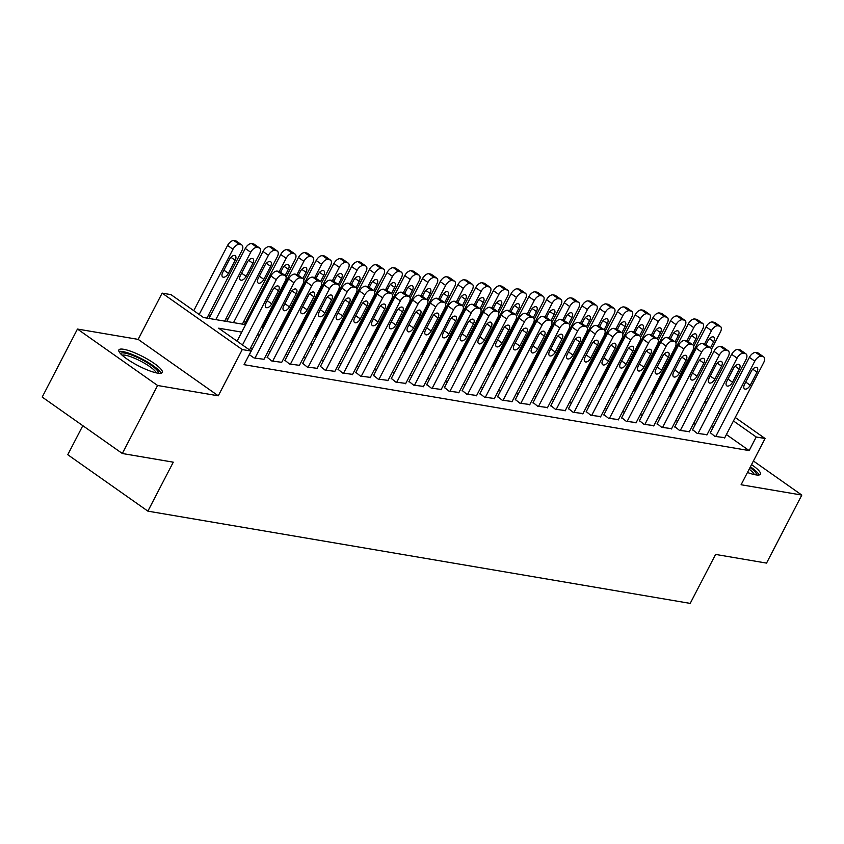 <?xml version="1.0" encoding="UTF-8"?>
<svg xmlns="http://www.w3.org/2000/svg" width="844" height="844" viewBox="0 0 844 844"><rect width="100%" height="100%" fill="white"/><g stroke="black" fill="none" stroke-linecap="round" stroke-linejoin="round"><path stroke-width="1.27" d="M747.467 472.471A24.444 5.106 27.4 0 0 755.591 474.834A24.444 5.106 27.4 0 0 760.402 474.191A24.444 5.106 27.4 0 0 751.54 464.611M123.667 349.289A24.444 5.106 27.4 0 0 118.856 349.943A24.444 5.106 27.4 0 0 132.128 362.329A24.444 5.106 27.4 0 0 157.448 373.09A24.444 5.106 27.4 0 0 162.259 372.436A24.444 5.106 27.4 0 0 148.998 360.05A24.444 5.106 27.4 0 0 123.667 349.289M677.152 380.739L678.059 380.897M82.817 425.682L67.763 454.716L147.89 511.147L690.202 603.397L715.585 554.424L766.542 563.096L801.8 495.069L753.407 460.993M147.89 511.147L173.273 462.174L122.327 453.502L42.2 397.07L77.458 329.054L157.585 385.486L218.279 395.815L242.26 349.564L162.132 293.132L170.994 294.64L203.478 317.513L245.615 324.687M218.279 395.815L138.163 339.383L77.458 329.054M138.163 339.383L162.132 293.132M653.288 391.479L652.38 391.331M635.564 388.472L634.656 388.314M617.84 385.455L616.932 385.297M600.116 382.438L599.208 382.279M582.392 379.42L581.495 379.272M564.678 376.403L563.771 376.255M546.954 373.396L546.047 373.238M529.23 370.379L528.323 370.221M511.506 367.362L510.599 367.214M493.782 364.344L492.875 364.197M476.058 361.337L475.151 361.179M458.334 358.32L457.427 358.162M440.621 355.303L439.713 355.155M422.897 352.286L421.989 352.138M405.173 349.279L404.265 349.121M387.449 346.262L386.541 346.103M369.725 343.244L368.817 343.086M352.001 340.227L351.093 340.079M334.277 337.22L333.369 337.062M316.553 334.203L315.656 334.045M298.839 331.186L297.932 331.027M281.115 328.168L280.208 328.021M263.391 325.162L262.484 325.003M245.667 322.144L243.599 321.786M227.943 319.127L225.875 318.779M210.219 316.11L208.151 315.762M122.327 453.502L157.585 385.486M710.321 432.708L714.857 436.369L724.785 437.677M692.607 429.691L697.133 433.352L707.061 434.671M674.884 426.674L679.409 430.334L689.337 431.653M657.159 423.667L661.685 427.328L671.613 428.636M639.435 420.65L643.961 424.31L653.889 425.619M621.711 417.632L626.237 421.293L636.165 422.601M603.987 414.615L608.513 418.276L618.441 419.595M586.264 411.608L590.8 415.269L600.728 416.577M568.539 408.591L573.076 412.252L583.004 413.56M550.826 405.574L555.352 409.234L565.28 410.543M533.102 402.556L537.628 406.217L547.556 407.536M515.378 399.539L519.904 403.21L529.832 404.519M497.654 396.532L502.18 400.193L512.108 401.501M479.93 393.515L484.456 397.176L494.384 398.484M462.206 390.498L466.732 394.159L476.66 395.477M444.482 387.48L449.019 391.152L458.946 392.46M426.769 384.474L431.295 388.134L441.222 389.443M409.045 381.456L413.571 385.117L423.498 386.425M391.321 378.439L395.847 382.1L405.774 383.419M373.597 375.422L378.123 379.093L388.05 380.401M355.873 372.415L360.399 376.076L370.326 377.384M338.149 369.398L342.675 373.059L352.602 374.367M320.425 366.38L324.961 370.041L334.878 371.36M302.701 363.363L307.237 367.024L317.165 368.343M284.987 360.356L289.513 364.017L299.441 365.325M267.263 357.339L271.789 361L281.717 362.308M249.275 354.617L254.065 357.983L263.993 359.291M670.611 395.266L669.883 394.76M241.764 332.125L218.638 328.189L251.122 351.062L244.064 364.671L749.166 450.591L726.399 434.554M713.222 427.127L711.144 426.769M695.498 424.11L693.43 423.762M677.774 421.093L675.706 420.745M660.05 418.086L657.982 417.727M642.326 415.069L640.258 414.71M624.602 412.051L622.534 411.703M606.878 409.034L604.81 408.686M589.165 406.027L587.086 405.669M571.441 403.01L569.373 402.651M553.717 399.993L551.649 399.645M535.993 396.975L533.925 396.627M518.269 393.958L516.201 393.61M500.545 390.951L498.477 390.593M482.821 387.934L480.753 387.586M465.097 384.917L463.029 384.569M447.383 381.899L445.305 381.551M429.659 378.893L427.591 378.534M411.935 375.875L409.867 375.527M394.211 372.858L392.143 372.51M376.487 369.841L374.419 369.493M358.763 366.834L356.695 366.475M341.039 363.817L338.971 363.458M323.326 360.799L321.248 360.451M305.602 357.782L303.523 357.434M287.878 354.775L285.81 354.417M270.154 351.758L268.086 351.399M252.43 348.741L250.362 348.393M735.251 417.485L765.075 438.5L741.095 484.751L801.8 495.069M765.075 438.5L756.213 436.992L733.447 420.956M749.166 450.591L756.213 436.992M251.122 351.062L242.26 349.564M692.861 387.639L694.517 388.799M706.987 397.587L708.644 398.748M721.124 407.536L722.77 408.696M706.839 402.219L705.194 401.058M692.713 392.27L691.067 391.11M677.658 381.667L676.941 381.161M261.271 327.345L263.339 327.694M278.995 330.363L281.063 330.711M296.719 333.369L298.787 333.728M314.432 336.387L316.511 336.745M332.156 339.404L334.235 339.752M349.88 342.421L351.948 342.769M367.604 345.428L369.672 345.787M385.328 348.445L387.396 348.804M403.052 351.463L405.12 351.811M420.776 354.48L422.844 354.828M438.5 357.497L440.568 357.845M456.214 360.504L458.292 360.863M473.938 363.521L476.005 363.869M491.662 366.539L493.729 366.887M509.386 369.556L511.453 369.904M527.11 372.563L529.177 372.921M544.834 375.58L546.901 375.928M562.558 378.597L564.625 378.945M580.282 381.615L582.349 381.963M597.995 384.621L600.073 384.98M615.719 387.639L617.787 387.997M633.443 390.656L635.511 391.004M651.167 393.673L653.235 394.021M668.891 396.68L670.959 397.039M686.615 399.697L688.683 400.056M704.339 402.715L706.407 403.063M720.27 413.518L718.202 413.17M702.546 410.511L700.478 410.152M684.822 407.494L682.754 407.146M667.098 404.476L665.03 404.128M649.384 401.459L647.306 401.111M631.66 398.452L629.592 398.094M613.936 395.435L611.868 395.076M596.212 392.418L594.144 392.07M578.488 389.401L576.42 389.052M560.764 386.394L558.696 386.035M543.04 383.376L540.972 383.018M525.316 380.359L523.248 380.011M507.603 377.342L505.524 376.994M489.879 374.335L487.811 373.976M472.155 371.318L470.087 370.959M454.431 368.3L452.363 367.952M436.707 365.283L434.639 364.935M418.983 362.266L416.915 361.918M401.259 359.259L399.191 358.9M383.545 356.242L381.467 355.894M365.821 353.225L363.743 352.876M348.097 350.207L346.029 349.859M330.373 347.2L328.305 346.842M312.649 344.183L310.581 343.835M294.925 341.166L292.857 340.818M277.201 338.149L275.133 337.8M259.477 335.142L257.409 334.783M242.481 344.985L276.294 279.754A6.267 3.344 125.2 0 1 282.656 274.912L284.428 275.218A6.267 3.344 125.2 0 1 285.219 275.534A6.267 3.344 125.2 0 1 285.156 281.263L249.55 349.954M285.219 275.534L279.807 271.726A6.267 3.344 -54.8 0 0 279.016 271.409L277.243 271.103A6.267 3.344 -54.8 0 0 270.882 275.946L237.069 341.176M272.812 289.819A5.011 2.68 -54.8 0 1 278.531 286.2A5.011 2.68 -54.8 0 1 278.488 290.79L271.715 303.851A5.011 2.68 -54.8 0 1 265.987 307.459A5.011 2.68 -54.8 0 1 266.039 302.88L272.812 289.819M199.173 314.485L232.986 249.254A6.267 3.344 125.2 0 1 239.348 244.412L241.12 244.718A6.267 3.344 125.2 0 1 241.911 245.034A6.267 3.344 125.2 0 1 241.848 250.763L206.938 318.104M193.761 310.666L227.574 245.435A6.267 3.344 -54.8 0 1 233.936 240.603L235.708 240.899A6.267 3.344 -54.8 0 1 236.499 241.215L241.911 245.034M229.505 259.319L222.732 272.38A5.011 2.68 125.2 0 0 222.679 276.959A5.011 2.68 125.2 0 0 228.407 273.34L235.17 260.279A5.011 2.68 125.2 0 0 235.223 255.7A5.011 2.68 125.2 0 0 229.505 259.319M120.608 353.731A21.153 4.42 -152.6 0 1 124.817 353.077A21.153 4.42 -152.6 0 1 146.94 362.509A21.153 4.42 -152.6 0 1 158.155 373.196M156.14 372.826A19.581 4.093 27.4 0 0 143.818 362.846A19.581 4.093 27.4 0 0 125.197 355.197A19.581 4.093 27.4 0 0 122.074 355.166M160.951 373.217A24.286 5.075 27.4 0 0 145.463 360.863A24.286 5.075 27.4 0 0 122.644 351.547A24.286 5.075 27.4 0 0 118.972 351.463M759.094 474.972A24.286 5.075 27.4 0 0 750.39 466.816M750.031 467.513A21.153 4.42 -152.6 0 1 756.298 474.94M754.272 474.571A19.581 4.093 27.4 0 0 749.145 469.232M254.951 358.13L294.018 282.772A6.267 3.344 125.2 0 1 300.38 277.929L302.152 278.235A6.267 3.344 125.2 0 1 302.943 278.552A6.267 3.344 125.2 0 1 302.88 284.28L263.813 359.639M302.943 278.552L297.531 274.743A6.267 3.344 -54.8 0 0 296.74 274.416L294.967 274.121A6.267 3.344 -54.8 0 0 288.606 278.953L249.36 354.67M290.536 292.836A5.011 2.68 -54.8 0 1 296.255 289.218A5.011 2.68 -54.8 0 1 296.202 293.796L289.439 306.857A5.011 2.68 -54.8 0 1 283.711 310.476A5.011 2.68 -54.8 0 1 283.763 305.897L290.536 292.836M272.675 361.148L311.742 285.789A6.267 3.344 125.2 0 1 318.104 280.947L319.876 281.252A6.267 3.344 125.2 0 1 320.667 281.569A6.267 3.344 125.2 0 1 320.604 287.298L281.537 362.656M320.667 281.569L315.255 277.75A6.267 3.344 -54.8 0 0 314.464 277.433L312.691 277.138A6.267 3.344 -54.8 0 0 306.33 281.97L267.084 357.687M308.26 295.854A5.011 2.68 -54.8 0 1 313.979 292.235A5.011 2.68 -54.8 0 1 313.926 296.814L307.163 309.875A5.011 2.68 -54.8 0 1 301.435 313.493A5.011 2.68 -54.8 0 1 301.487 308.915L308.26 295.854M290.399 364.165L329.466 288.796A6.267 3.344 125.2 0 1 335.828 283.964L337.6 284.259A6.267 3.344 125.2 0 1 338.391 284.576A6.267 3.344 125.2 0 1 338.328 290.304L299.261 365.674M338.391 284.576L332.979 280.767A6.267 3.344 -54.8 0 0 332.188 280.451L330.415 280.145A6.267 3.344 -54.8 0 0 324.043 284.987L284.808 360.694M325.984 298.871A5.011 2.68 -54.8 0 1 331.703 295.252A5.011 2.68 -54.8 0 1 331.65 299.831L324.887 312.892A5.011 2.68 -54.8 0 1 319.159 316.511A5.011 2.68 -54.8 0 1 319.211 311.921L325.984 298.871M308.123 367.182L347.19 291.813A6.267 3.344 125.2 0 1 353.552 286.981L355.324 287.276A6.267 3.344 125.2 0 1 356.115 287.593A6.267 3.344 125.2 0 1 356.041 293.322L316.985 368.691M356.115 287.593L350.693 283.784A6.267 3.344 -54.8 0 0 349.912 283.468L348.139 283.162A6.267 3.344 -54.8 0 0 341.767 288.004L302.521 363.711M343.698 301.878A5.011 2.68 -54.8 0 1 349.427 298.259A5.011 2.68 -54.8 0 1 349.374 302.848L342.601 315.909A5.011 2.68 -54.8 0 1 336.883 319.517A5.011 2.68 -54.8 0 1 336.935 314.939L343.698 301.878M215.8 319.612L250.71 252.272A6.267 3.344 125.2 0 1 257.072 247.429L258.844 247.735A6.267 3.344 125.2 0 1 259.635 248.052A6.267 3.344 125.2 0 1 259.572 253.77L224.662 321.121M209.006 318.452L245.287 248.452A6.267 3.344 -54.8 0 1 251.66 243.621L253.432 243.916A6.267 3.344 -54.8 0 1 254.213 244.232L259.635 248.052M247.229 262.336L240.456 275.397A5.011 2.68 125.2 0 0 240.403 279.976A5.011 2.68 125.2 0 0 246.121 276.357L252.894 263.296A5.011 2.68 125.2 0 0 252.947 258.718A5.011 2.68 125.2 0 0 247.229 262.336M233.524 322.619L268.424 255.278A6.267 3.344 125.2 0 1 274.796 250.446L276.568 250.742A6.267 3.344 125.2 0 1 277.349 251.058A6.267 3.344 125.2 0 1 277.286 256.787L242.386 324.128M226.73 321.469L263.012 251.47A6.267 3.344 -54.8 0 1 269.384 246.627L271.156 246.933A6.267 3.344 -54.8 0 1 271.937 247.25L277.349 251.058M264.942 265.343L258.18 278.404A5.011 2.68 125.2 0 0 258.127 282.993A5.011 2.68 125.2 0 0 263.845 279.375L270.618 266.314A5.011 2.68 125.2 0 0 270.671 261.735A5.011 2.68 125.2 0 0 264.942 265.343M279.322 271.483L286.148 258.296A6.267 3.344 125.2 0 1 292.52 253.453L294.292 253.759A6.267 3.344 125.2 0 1 295.073 254.076A6.267 3.344 125.2 0 1 295.01 259.804L286.084 277.032M244.454 324.486L280.736 254.487A6.267 3.344 -54.8 0 1 287.108 249.645L288.87 249.951A6.267 3.344 -54.8 0 1 289.661 250.267L295.073 254.076M285.145 275.482L288.342 269.331A5.011 2.68 125.2 0 0 288.395 264.742A5.011 2.68 125.2 0 0 282.666 268.36L280.63 272.306M297.046 274.49L303.872 261.313A6.267 3.344 125.2 0 1 310.244 256.47L312.016 256.776A6.267 3.344 125.2 0 1 312.797 257.093A6.267 3.344 125.2 0 1 312.734 262.822L303.808 280.05M262.178 327.504L298.459 257.494A6.267 3.344 -54.8 0 1 304.821 252.662L306.594 252.957A6.267 3.344 -54.8 0 1 307.385 253.284L312.797 257.093M302.869 278.499L306.066 272.338A5.011 2.68 125.2 0 0 306.119 267.759A5.011 2.68 125.2 0 0 300.39 271.378L298.354 275.313M325.847 370.199L364.903 294.83A6.267 3.344 125.2 0 1 371.276 289.988L373.048 290.294A6.267 3.344 125.2 0 1 373.829 290.61A6.267 3.344 125.2 0 1 373.765 296.339L334.699 371.698M373.829 290.61L368.417 286.802A6.267 3.344 -54.8 0 0 367.636 286.475L365.863 286.179A6.267 3.344 -54.8 0 0 359.491 291.022L320.245 366.729M361.422 304.895A5.011 2.68 -54.8 0 1 367.151 301.276A5.011 2.68 -54.8 0 1 367.098 305.855L360.325 318.916A5.011 2.68 -54.8 0 1 354.607 322.535A5.011 2.68 -54.8 0 1 354.659 317.956L361.422 304.895M314.759 277.507L321.596 264.33A6.267 3.344 125.2 0 1 327.957 259.488L329.73 259.794A6.267 3.344 125.2 0 1 330.521 260.11A6.267 3.344 125.2 0 1 330.458 265.839L321.522 283.067M279.902 330.51L316.183 260.511A6.267 3.344 -54.8 0 1 322.545 255.679L324.318 255.975A6.267 3.344 -54.8 0 1 325.109 256.291L330.521 260.11M320.593 281.516L323.79 275.355A5.011 2.68 125.2 0 0 323.832 270.776A5.011 2.68 125.2 0 0 318.114 274.395L316.078 278.33M343.561 373.206L382.627 297.848A6.267 3.344 125.2 0 1 389 293.005L390.772 293.311A6.267 3.344 125.2 0 1 391.553 293.628A6.267 3.344 125.2 0 1 391.489 299.356L352.423 374.715M391.553 293.628L386.141 289.808A6.267 3.344 -54.8 0 0 385.349 289.492L383.577 289.197A6.267 3.344 -54.8 0 0 377.215 294.028L337.969 369.746M379.146 307.912A5.011 2.68 -54.8 0 1 384.875 304.294A5.011 2.68 -54.8 0 1 384.822 308.872L378.049 321.933A5.011 2.68 -54.8 0 1 372.331 325.552A5.011 2.68 -54.8 0 1 372.383 320.973L379.146 307.912M361.285 376.224L400.351 300.854A6.267 3.344 125.2 0 1 406.713 296.022L408.485 296.318A6.267 3.344 125.2 0 1 409.277 296.634A6.267 3.344 125.2 0 1 409.213 302.363L370.147 377.732M409.277 296.634L403.865 292.826A6.267 3.344 -54.8 0 0 403.073 292.509L401.301 292.203A6.267 3.344 -54.8 0 0 394.939 297.046L355.693 372.753M396.87 310.93A5.011 2.68 -54.8 0 1 402.599 307.311A5.011 2.68 -54.8 0 1 402.546 311.89L395.773 324.951A5.011 2.68 -54.8 0 1 390.055 328.569A5.011 2.68 -54.8 0 1 390.097 323.98L396.87 310.93M379.009 379.241L418.075 303.872A6.267 3.344 125.2 0 1 424.437 299.04L426.209 299.335A6.267 3.344 125.2 0 1 427.001 299.652A6.267 3.344 125.2 0 1 426.937 305.38L387.871 380.749M427.001 299.652L421.589 295.843A6.267 3.344 -54.8 0 0 420.797 295.527L419.025 295.221A6.267 3.344 -54.8 0 0 412.663 300.063L373.417 375.77M414.594 313.936A5.011 2.68 -54.8 0 1 420.312 310.328A5.011 2.68 -54.8 0 1 420.27 314.907L413.497 327.968A5.011 2.68 -54.8 0 1 407.768 331.576A5.011 2.68 -54.8 0 1 407.821 326.997L414.594 313.936M396.733 382.258L435.799 306.889A6.267 3.344 125.2 0 1 442.161 302.046L443.933 302.352A6.267 3.344 125.2 0 1 444.725 302.669A6.267 3.344 125.2 0 1 444.661 308.398L405.595 383.756M444.725 302.669L439.313 298.86A6.267 3.344 -54.8 0 0 438.521 298.544L436.749 298.238A6.267 3.344 -54.8 0 0 430.387 303.08L391.141 378.787M432.318 316.954A5.011 2.68 -54.8 0 1 438.036 313.335A5.011 2.68 -54.8 0 1 437.983 317.924L431.221 330.975A5.011 2.68 -54.8 0 1 425.492 334.593A5.011 2.68 -54.8 0 1 425.545 330.015L432.318 316.954M414.457 385.265L453.523 309.906A6.267 3.344 125.2 0 1 459.885 305.064L461.657 305.37A6.267 3.344 125.2 0 1 462.449 305.686A6.267 3.344 125.2 0 1 462.385 311.415L423.319 386.774M462.449 305.686L457.037 301.867A6.267 3.344 -54.8 0 0 456.245 301.551L454.473 301.255A6.267 3.344 -54.8 0 0 448.111 306.087L408.865 381.804M450.042 319.971A5.011 2.68 -54.8 0 1 455.76 316.352A5.011 2.68 -54.8 0 1 455.707 320.931L448.945 333.992A5.011 2.68 -54.8 0 1 443.216 337.611A5.011 2.68 -54.8 0 1 443.269 333.032L450.042 319.971M332.483 280.524L339.32 267.337A6.267 3.344 125.2 0 1 345.681 262.505L347.454 262.8A6.267 3.344 125.2 0 1 348.245 263.117A6.267 3.344 125.2 0 1 348.182 268.846L339.246 286.074M297.626 333.528L333.907 263.528A6.267 3.344 -54.8 0 1 340.269 258.686L342.042 258.992A6.267 3.344 -54.8 0 1 342.833 259.308L348.245 263.117M338.317 284.533L341.503 278.372A5.011 2.68 125.2 0 0 341.556 273.794A5.011 2.68 125.2 0 0 335.838 277.412L333.791 281.347M350.207 283.542L357.044 270.354A6.267 3.344 125.2 0 1 363.405 265.522L365.178 265.818A6.267 3.344 125.2 0 1 365.969 266.134A6.267 3.344 125.2 0 1 365.906 271.863L356.97 289.091M315.339 336.545L351.632 266.546A6.267 3.344 -54.8 0 1 357.993 261.703L359.766 262.009A6.267 3.344 -54.8 0 1 360.557 262.326L365.969 266.134M356.041 287.54L359.227 281.39A5.011 2.68 125.2 0 0 359.28 276.8A5.011 2.68 125.2 0 0 353.562 280.419L351.515 284.365M367.931 286.549L374.768 273.372A6.267 3.344 125.2 0 1 381.129 268.529L382.902 268.835A6.267 3.344 125.2 0 1 383.693 269.152A6.267 3.344 125.2 0 1 383.63 274.88L374.694 292.108M333.063 339.562L369.356 269.563A6.267 3.344 -54.8 0 1 375.717 264.721L377.49 265.016A6.267 3.344 -54.8 0 1 378.281 265.343L383.693 269.152M373.765 290.558L376.952 284.396A5.011 2.68 125.2 0 0 377.004 279.818A5.011 2.68 125.2 0 0 371.286 283.436L369.239 287.371M385.655 289.566L392.492 276.389A6.267 3.344 125.2 0 1 398.853 271.546L400.626 271.852A6.267 3.344 125.2 0 1 401.417 272.169A6.267 3.344 125.2 0 1 401.343 277.898L392.418 295.126M350.787 342.569L387.069 272.57A6.267 3.344 -54.8 0 1 393.441 267.738L395.214 268.033A6.267 3.344 -54.8 0 1 395.994 268.35L401.417 272.169M391.479 293.575L394.675 287.414A5.011 2.68 125.2 0 0 394.728 282.835A5.011 2.68 125.2 0 0 389.01 286.454L386.963 290.389M403.379 292.583L410.205 279.396A6.267 3.344 125.2 0 1 416.577 274.564L418.35 274.859A6.267 3.344 125.2 0 1 419.13 275.176A6.267 3.344 125.2 0 1 419.067 280.904L410.142 298.132M368.512 345.586L404.793 275.587A6.267 3.344 -54.8 0 1 411.165 270.745L412.938 271.051A6.267 3.344 -54.8 0 1 413.718 271.367L419.13 275.176M409.203 296.592L412.399 290.431A5.011 2.68 125.2 0 0 412.452 285.852A5.011 2.68 125.2 0 0 406.724 289.471L404.687 293.406M432.181 388.282L471.247 312.913A6.267 3.344 125.2 0 1 477.609 308.081L479.381 308.377A6.267 3.344 125.2 0 1 480.173 308.704A6.267 3.344 125.2 0 1 480.109 314.422L441.043 389.791M480.173 308.704L474.75 304.884A6.267 3.344 -54.8 0 0 473.969 304.568L472.197 304.262A6.267 3.344 -54.8 0 0 465.825 309.104L426.589 384.822M467.766 322.988A5.011 2.68 -54.8 0 1 473.484 319.37A5.011 2.68 -54.8 0 1 473.431 323.948L466.658 337.009A5.011 2.68 -54.8 0 1 460.94 340.628A5.011 2.68 -54.8 0 1 460.993 336.049L467.766 322.988M421.103 295.6L427.929 282.413A6.267 3.344 125.2 0 1 434.301 277.581L436.074 277.876A6.267 3.344 125.2 0 1 436.854 278.193A6.267 3.344 125.2 0 1 436.791 283.922L427.866 301.15M386.236 348.604L422.517 278.604A6.267 3.344 -54.8 0 1 428.879 273.762L430.651 274.068A6.267 3.344 -54.8 0 1 431.442 274.384L436.854 278.193M426.927 299.599L430.123 293.448A5.011 2.68 125.2 0 0 430.176 288.87A5.011 2.68 125.2 0 0 424.448 292.478L422.411 296.423M449.905 391.299L488.961 315.93A6.267 3.344 125.2 0 1 495.333 311.098L497.105 311.394A6.267 3.344 125.2 0 1 497.886 311.71A6.267 3.344 125.2 0 1 497.823 317.439L458.767 392.808M497.886 311.71L492.474 307.902A6.267 3.344 -54.8 0 0 491.693 307.585L489.921 307.279A6.267 3.344 -54.8 0 0 483.549 312.122L444.303 387.829M485.479 325.995A5.011 2.68 -54.8 0 1 491.208 322.387A5.011 2.68 -54.8 0 1 491.155 326.966L484.382 340.026A5.011 2.68 -54.8 0 1 478.664 343.645A5.011 2.68 -54.8 0 1 478.717 339.056L485.479 325.995M438.817 298.618L445.653 285.43A6.267 3.344 125.2 0 1 452.015 280.588L453.787 280.894A6.267 3.344 125.2 0 1 454.578 281.21A6.267 3.344 125.2 0 1 454.515 286.939L445.59 304.167M403.959 351.621L440.241 281.622A6.267 3.344 -54.8 0 1 446.603 276.779L448.375 277.085A6.267 3.344 -54.8 0 1 449.166 277.402L454.578 281.21M444.651 302.616L447.847 296.466A5.011 2.68 125.2 0 0 447.9 291.876A5.011 2.68 125.2 0 0 442.172 295.495L440.135 299.43M467.618 394.317L506.685 318.948A6.267 3.344 125.2 0 1 513.057 314.105L514.829 314.411A6.267 3.344 125.2 0 1 515.61 314.728A6.267 3.344 125.2 0 1 515.547 320.456L476.48 395.815M515.61 314.728L510.198 310.919A6.267 3.344 -54.8 0 0 509.407 310.603L507.645 310.297A6.267 3.344 -54.8 0 0 501.273 315.139L462.027 390.846M503.203 329.012A5.011 2.68 -54.8 0 1 508.932 325.394A5.011 2.68 -54.8 0 1 508.879 329.983L502.106 343.033A5.011 2.68 -54.8 0 1 496.388 346.652A5.011 2.68 -54.8 0 1 496.441 342.073L503.203 329.012M456.541 301.624L463.377 288.448A6.267 3.344 125.2 0 1 469.739 283.605L471.511 283.911A6.267 3.344 125.2 0 1 472.302 284.228A6.267 3.344 125.2 0 1 472.239 289.956L463.303 307.184M421.683 354.628L457.965 284.628A6.267 3.344 -54.8 0 1 464.327 279.797L466.099 280.092A6.267 3.344 -54.8 0 1 466.89 280.408L472.302 284.228M462.375 305.633L465.571 299.472A5.011 2.68 125.2 0 0 465.614 294.894A5.011 2.68 125.2 0 0 459.896 298.512L457.849 302.447M485.342 397.324L524.409 321.965A6.267 3.344 125.2 0 1 530.781 317.122L532.553 317.428A6.267 3.344 125.2 0 1 533.334 317.745A6.267 3.344 125.2 0 1 533.271 323.474L494.204 398.832M533.334 317.745L527.922 313.926A6.267 3.344 -54.8 0 0 527.131 313.609L525.358 313.314A6.267 3.344 -54.8 0 0 518.997 318.146L479.751 393.863M520.927 332.03A5.011 2.68 -54.8 0 1 526.656 328.411A5.011 2.68 -54.8 0 1 526.603 332.99L519.83 346.051A5.011 2.68 -54.8 0 1 514.112 349.669A5.011 2.68 -54.8 0 1 514.154 345.091L520.927 332.03M474.265 304.642L481.101 291.454A6.267 3.344 125.2 0 1 487.463 286.622L489.235 286.918A6.267 3.344 125.2 0 1 490.026 287.245A6.267 3.344 125.2 0 1 489.963 292.963L481.027 310.202M439.397 357.645L475.689 287.646A6.267 3.344 -54.8 0 1 482.051 282.803L483.823 283.109A6.267 3.344 -54.8 0 1 484.614 283.426L490.026 287.245M480.099 308.651L483.285 302.49A5.011 2.68 125.2 0 0 483.338 297.911A5.011 2.68 125.2 0 0 477.62 301.53L475.573 305.465M503.066 400.341L542.133 324.982A6.267 3.344 125.2 0 1 548.494 320.14L550.267 320.435A6.267 3.344 125.2 0 1 551.058 320.762A6.267 3.344 125.2 0 1 550.995 326.48L511.928 401.849M551.058 320.762L545.646 316.943A6.267 3.344 -54.8 0 0 544.855 316.627L543.082 316.331A6.267 3.344 -54.8 0 0 536.721 321.163L497.475 396.88M538.651 335.047A5.011 2.68 -54.8 0 1 544.369 331.428A5.011 2.68 -54.8 0 1 544.327 336.007L537.554 349.068A5.011 2.68 -54.8 0 1 531.836 352.686A5.011 2.68 -54.8 0 1 531.878 348.108L538.651 335.047M491.989 307.659L498.825 294.472A6.267 3.344 125.2 0 1 505.187 289.64L506.959 289.935A6.267 3.344 125.2 0 1 507.75 290.252A6.267 3.344 125.2 0 1 507.687 295.98L498.751 313.208M457.121 360.662L493.413 290.663A6.267 3.344 -54.8 0 1 499.775 285.821L501.547 286.127A6.267 3.344 -54.8 0 1 502.338 286.443L507.75 290.252M497.823 311.668L501.009 305.507A5.011 2.68 125.2 0 0 501.062 300.928A5.011 2.68 125.2 0 0 495.344 304.536L493.297 308.482M520.79 403.358L559.857 327.989A6.267 3.344 125.2 0 1 566.219 323.157L567.991 323.452A6.267 3.344 125.2 0 1 568.782 323.769A6.267 3.344 125.2 0 1 568.719 329.498L529.652 404.867M568.782 323.769L563.37 319.96A6.267 3.344 -54.8 0 0 562.579 319.644L560.806 319.338A6.267 3.344 -54.8 0 0 554.445 324.18L515.199 399.887M556.375 338.054A5.011 2.68 -54.8 0 1 562.093 334.446A5.011 2.68 -54.8 0 1 562.041 339.024L555.278 352.085A5.011 2.68 -54.8 0 1 549.549 355.704A5.011 2.68 -54.8 0 1 549.602 351.115L556.375 338.054M509.713 310.676L516.549 297.489A6.267 3.344 125.2 0 1 522.911 292.646L524.683 292.952A6.267 3.344 125.2 0 1 525.474 293.269A6.267 3.344 125.2 0 1 525.411 298.998L516.475 316.226M474.845 363.68L511.126 293.68A6.267 3.344 -54.8 0 1 517.499 288.838L519.271 289.144A6.267 3.344 -54.8 0 1 520.052 289.46L525.474 293.269M515.547 314.675L518.733 308.524A5.011 2.68 125.2 0 0 518.786 303.935A5.011 2.68 125.2 0 0 513.068 307.554L511.021 311.489M538.514 406.375L577.581 331.006A6.267 3.344 125.2 0 1 583.942 326.164L585.715 326.47A6.267 3.344 125.2 0 1 586.506 326.786A6.267 3.344 125.2 0 1 586.443 332.515L547.376 407.884M586.506 326.786L581.094 322.978A6.267 3.344 -54.8 0 0 580.303 322.661L578.53 322.355A6.267 3.344 -54.8 0 0 572.169 327.198L532.923 402.904M574.099 341.071A5.011 2.68 -54.8 0 1 579.817 337.452A5.011 2.68 -54.8 0 1 579.765 342.042L573.002 355.102A5.011 2.68 -54.8 0 1 567.274 358.711A5.011 2.68 -54.8 0 1 567.326 354.132L574.099 341.071M556.238 409.382L595.305 334.024A6.267 3.344 125.2 0 1 601.666 329.181L603.439 329.487A6.267 3.344 125.2 0 1 604.23 329.804A6.267 3.344 125.2 0 1 604.167 335.532L565.1 410.891M604.23 329.804L598.818 325.984A6.267 3.344 -54.8 0 0 598.027 325.668L596.254 325.373A6.267 3.344 -54.8 0 0 589.893 330.204L550.647 405.922M591.823 344.088A5.011 2.68 -54.8 0 1 597.541 340.47A5.011 2.68 -54.8 0 1 597.489 345.048L590.726 358.109A5.011 2.68 -54.8 0 1 584.997 361.728A5.011 2.68 -54.8 0 1 585.05 357.149L591.823 344.088M573.962 412.399L613.029 337.041A6.267 3.344 125.2 0 1 619.39 332.198L621.163 332.504A6.267 3.344 125.2 0 1 621.954 332.821A6.267 3.344 125.2 0 1 621.88 338.539L582.824 413.908M621.954 332.821L616.531 329.002A6.267 3.344 -54.8 0 0 615.751 328.685L613.978 328.39A6.267 3.344 -54.8 0 0 607.606 333.222L568.36 408.939M609.537 347.106A5.011 2.68 -54.8 0 1 615.265 343.487A5.011 2.68 -54.8 0 1 615.213 348.066L608.44 361.126A5.011 2.68 -54.8 0 1 602.721 364.745A5.011 2.68 -54.8 0 1 602.774 360.166L609.537 347.106M591.686 415.417L630.742 340.048A6.267 3.344 125.2 0 1 637.114 335.216L638.887 335.511A6.267 3.344 125.2 0 1 639.668 335.828A6.267 3.344 125.2 0 1 639.604 341.556L600.538 416.925M639.668 335.828L634.255 332.019A6.267 3.344 -54.8 0 0 633.475 331.703L631.702 331.397A6.267 3.344 -54.8 0 0 625.33 336.239L586.084 411.946M627.261 350.112A5.011 2.68 -54.8 0 1 632.989 346.504A5.011 2.68 -54.8 0 1 632.937 351.083L626.164 364.144A5.011 2.68 -54.8 0 1 620.446 367.762A5.011 2.68 -54.8 0 1 620.498 363.173L627.261 350.112M609.4 418.434L648.466 343.065A6.267 3.344 125.2 0 1 654.838 338.222L656.611 338.528A6.267 3.344 125.2 0 1 657.392 338.845A6.267 3.344 125.2 0 1 657.328 344.574L618.262 419.943M657.392 338.845L651.979 335.036A6.267 3.344 -54.8 0 0 651.188 334.72L649.416 334.414A6.267 3.344 -54.8 0 0 643.054 339.256L603.808 414.963M644.985 353.13A5.011 2.68 -54.8 0 1 650.713 349.511A5.011 2.68 -54.8 0 1 650.661 354.1L643.888 367.161A5.011 2.68 -54.8 0 1 638.169 370.769A5.011 2.68 -54.8 0 1 638.222 366.19L644.985 353.13M627.124 421.441L666.19 346.082A6.267 3.344 125.2 0 1 672.552 341.24L674.324 341.546A6.267 3.344 125.2 0 1 675.116 341.862A6.267 3.344 125.2 0 1 675.052 347.591L635.986 422.949M675.116 341.862L669.703 338.054A6.267 3.344 -54.8 0 0 668.912 337.727L667.14 337.431A6.267 3.344 -54.8 0 0 660.778 342.263L621.532 417.98M662.709 356.147A5.011 2.68 -54.8 0 1 668.437 352.528A5.011 2.68 -54.8 0 1 668.385 357.107L661.612 370.168A5.011 2.68 -54.8 0 1 655.894 373.786A5.011 2.68 -54.8 0 1 655.936 369.208L662.709 356.147M644.848 424.458L683.914 349.099A6.267 3.344 125.2 0 1 690.276 344.257L692.048 344.563A6.267 3.344 125.2 0 1 692.84 344.879A6.267 3.344 125.2 0 1 692.776 350.608L653.71 425.967M692.84 344.879L687.427 341.06A6.267 3.344 -54.8 0 0 686.636 340.744L684.864 340.448A6.267 3.344 -54.8 0 0 678.502 345.28L639.256 420.998M680.433 359.164A5.011 2.68 -54.8 0 1 686.151 355.546A5.011 2.68 -54.8 0 1 686.109 360.124L679.336 373.185A5.011 2.68 -54.8 0 1 673.607 376.804A5.011 2.68 -54.8 0 1 673.66 372.225L680.433 359.164M662.572 427.475L701.638 352.106A6.267 3.344 125.2 0 1 708 347.274L709.772 347.57A6.267 3.344 125.2 0 1 710.564 347.886A6.267 3.344 125.2 0 1 710.5 353.615L671.434 428.984M710.564 347.886L705.151 344.078A6.267 3.344 -54.8 0 0 704.36 343.761L702.588 343.455A6.267 3.344 -54.8 0 0 696.226 348.298L656.98 424.004M698.157 362.181A5.011 2.68 -54.8 0 1 703.875 358.563A5.011 2.68 -54.8 0 1 703.822 363.142L697.06 376.202A5.011 2.68 -54.8 0 1 691.331 379.821A5.011 2.68 -54.8 0 1 691.384 375.232L698.157 362.181M680.296 430.493L719.362 355.124A6.267 3.344 125.2 0 1 725.724 350.292L727.496 350.587A6.267 3.344 125.2 0 1 728.288 350.904A6.267 3.344 125.2 0 1 728.224 356.632L689.158 432.001M728.288 350.904L722.875 347.095A6.267 3.344 -54.8 0 0 722.084 346.778L720.312 346.473A6.267 3.344 -54.8 0 0 713.95 351.315L674.704 427.022M715.881 365.188A5.011 2.68 -54.8 0 1 721.599 361.57A5.011 2.68 -54.8 0 1 721.546 366.159L714.784 379.22A5.011 2.68 -54.8 0 1 709.055 382.828A5.011 2.68 -54.8 0 1 709.108 378.249L715.881 365.188M698.02 433.51L737.086 358.141A6.267 3.344 125.2 0 1 743.448 353.298L745.22 353.604A6.267 3.344 125.2 0 1 746.012 353.921A6.267 3.344 125.2 0 1 745.948 359.649L706.882 435.008M746.012 353.921L740.589 350.112A6.267 3.344 -54.8 0 0 739.808 349.785L738.036 349.49A6.267 3.344 -54.8 0 0 731.664 354.332L692.428 430.039M733.605 368.206A5.011 2.68 -54.8 0 1 739.323 364.587A5.011 2.68 -54.8 0 1 739.27 369.166L732.497 382.226A5.011 2.68 -54.8 0 1 726.779 385.845A5.011 2.68 -54.8 0 1 726.832 381.266L733.605 368.206M715.744 436.517L754.8 361.158A6.267 3.344 125.2 0 1 761.172 356.316L762.944 356.622A6.267 3.344 125.2 0 1 763.736 356.938A6.267 3.344 125.2 0 1 763.662 362.667L724.606 438.025M763.736 356.938L758.313 353.119A6.267 3.344 -54.8 0 0 757.532 352.803L755.76 352.507A6.267 3.344 -54.8 0 0 749.388 357.339L710.142 433.056M751.318 371.223A5.011 2.68 -54.8 0 1 757.047 367.604A5.011 2.68 -54.8 0 1 756.994 372.183L750.221 385.244A5.011 2.68 -54.8 0 1 744.503 388.862A5.011 2.68 -54.8 0 1 744.556 384.284L751.318 371.223M527.437 313.683L534.273 300.506A6.267 3.344 125.2 0 1 540.635 295.664L542.407 295.97A6.267 3.344 125.2 0 1 543.198 296.286A6.267 3.344 125.2 0 1 543.125 302.015L534.199 319.243M492.569 366.686L528.85 296.687A6.267 3.344 -54.8 0 1 535.223 291.855L536.995 292.151A6.267 3.344 -54.8 0 1 537.776 292.467L543.198 296.286M533.26 317.692L536.457 311.531A5.011 2.68 125.2 0 0 536.51 306.952A5.011 2.68 125.2 0 0 530.781 310.571L528.745 314.506M545.161 316.7L551.987 303.523A6.267 3.344 125.2 0 1 558.359 298.681L560.131 298.976A6.267 3.344 125.2 0 1 560.912 299.303A6.267 3.344 125.2 0 1 560.849 305.022L551.923 322.26M510.293 369.704L546.574 299.704A6.267 3.344 -54.8 0 1 552.947 294.873L554.719 295.168A6.267 3.344 -54.8 0 1 555.5 295.484L560.912 299.303M550.984 320.709L554.181 314.548A5.011 2.68 125.2 0 0 554.234 309.97A5.011 2.68 125.2 0 0 548.505 313.588L546.469 317.523M562.885 319.718L569.711 306.53A6.267 3.344 125.2 0 1 576.083 301.698L577.855 301.994A6.267 3.344 125.2 0 1 578.636 302.31A6.267 3.344 125.2 0 1 578.573 308.039L569.647 325.267M528.017 372.721L564.298 302.722A6.267 3.344 -54.8 0 1 570.66 297.879L572.432 298.185A6.267 3.344 -54.8 0 1 573.224 298.502L578.636 302.31M568.708 323.727L571.905 317.566A5.011 2.68 125.2 0 0 571.958 312.987A5.011 2.68 125.2 0 0 566.229 316.595L564.193 320.541M580.598 322.735L587.435 309.548A6.267 3.344 125.2 0 1 593.796 304.705L595.569 305.011A6.267 3.344 125.2 0 1 596.36 305.328A6.267 3.344 125.2 0 1 596.297 311.056L587.371 328.284M545.741 375.738L582.022 305.739A6.267 3.344 -54.8 0 1 588.384 300.897L590.156 301.202A6.267 3.344 -54.8 0 1 590.948 301.519L596.36 305.328M586.432 326.733L589.629 320.583A5.011 2.68 125.2 0 0 589.671 315.994A5.011 2.68 125.2 0 0 583.953 319.612L581.917 323.558M598.322 325.742L605.159 312.565A6.267 3.344 125.2 0 1 611.52 307.722L613.293 308.028A6.267 3.344 125.2 0 1 614.084 308.345A6.267 3.344 125.2 0 1 614.021 314.073L605.085 331.302M563.465 378.745L599.746 308.746A6.267 3.344 -54.8 0 1 606.108 303.914L607.88 304.209A6.267 3.344 -54.8 0 1 608.672 304.526L614.084 308.345M604.156 329.751L607.342 323.59A5.011 2.68 125.2 0 0 607.395 319.011A5.011 2.68 125.2 0 0 601.677 322.63L599.63 326.565M616.046 328.759L622.883 315.582A6.267 3.344 125.2 0 1 629.244 310.74L631.017 311.046A6.267 3.344 125.2 0 1 631.808 311.362A6.267 3.344 125.2 0 1 631.745 317.08L622.809 334.319M581.178 381.762L617.47 311.763A6.267 3.344 -54.8 0 1 623.832 306.931L625.604 307.227A6.267 3.344 -54.8 0 1 626.396 307.543L631.808 311.362M621.88 332.768L625.066 326.607A5.011 2.68 125.2 0 0 625.119 322.028A5.011 2.68 125.2 0 0 619.401 325.647L617.354 329.582M633.77 331.776L640.607 318.589A6.267 3.344 125.2 0 1 646.968 313.757L648.741 314.052A6.267 3.344 125.2 0 1 649.532 314.369A6.267 3.344 125.2 0 1 649.469 320.098L640.533 337.326M598.902 384.78L635.194 314.78A6.267 3.344 -54.8 0 1 641.556 309.938L643.328 310.244A6.267 3.344 -54.8 0 1 644.12 310.56L649.532 314.369M639.604 335.785L642.79 329.624A5.011 2.68 125.2 0 0 642.843 325.046A5.011 2.68 125.2 0 0 637.125 328.654L635.078 332.599M651.494 334.794L658.331 321.606A6.267 3.344 125.2 0 1 664.692 316.764L666.465 317.07A6.267 3.344 125.2 0 1 667.256 317.386A6.267 3.344 125.2 0 1 667.193 323.115L658.257 340.343M616.626 387.797L652.908 317.798A6.267 3.344 -54.8 0 1 659.28 312.955L661.052 313.261A6.267 3.344 -54.8 0 1 661.833 313.578L667.256 317.386M657.328 338.792L660.514 332.642A5.011 2.68 125.2 0 0 660.567 328.052A5.011 2.68 125.2 0 0 654.849 331.671L652.802 335.617M669.218 337.8L676.044 324.623A6.267 3.344 125.2 0 1 682.416 319.781L684.189 320.087A6.267 3.344 125.2 0 1 684.969 320.403A6.267 3.344 125.2 0 1 684.906 326.132L675.981 343.36M634.35 390.814L670.632 320.804A6.267 3.344 -54.8 0 1 677.004 315.972L678.776 316.268A6.267 3.344 -54.8 0 1 679.557 316.595L684.969 320.403M675.042 341.809L678.238 335.648A5.011 2.68 125.2 0 0 678.291 331.07A5.011 2.68 125.2 0 0 672.562 334.688L670.526 338.623M686.942 340.818L693.768 327.641A6.267 3.344 125.2 0 1 700.14 322.798L701.913 323.104A6.267 3.344 125.2 0 1 702.693 323.421A6.267 3.344 125.2 0 1 702.63 329.149L693.705 346.378M652.074 393.821L688.356 323.822A6.267 3.344 -54.8 0 1 694.717 318.99L696.49 319.285A6.267 3.344 -54.8 0 1 697.281 319.602L702.693 323.421M692.766 344.827L695.962 338.666A5.011 2.68 125.2 0 0 696.015 334.087A5.011 2.68 125.2 0 0 690.286 337.706L688.25 341.641M704.656 343.835L711.492 330.648A6.267 3.344 125.2 0 1 717.864 325.816L719.637 326.111A6.267 3.344 125.2 0 1 720.417 326.428A6.267 3.344 125.2 0 1 720.354 332.156L711.429 349.384M669.798 396.838L706.08 326.839A6.267 3.344 -54.8 0 1 712.441 321.997L714.214 322.303A6.267 3.344 -54.8 0 1 715.005 322.619L720.417 326.428M710.49 347.844L713.686 341.683A5.011 2.68 125.2 0 0 713.739 337.104A5.011 2.68 125.2 0 0 708.01 340.723L705.974 344.658M270.882 275.946L276.294 279.754M277.243 271.103L282.656 274.912M279.016 271.409L284.428 275.218M278.488 290.79L274.237 287.793M271.715 303.851L267.189 300.664M232.986 249.254L227.574 245.435M241.12 244.718L235.708 240.899M239.348 244.412L233.936 240.603M230.929 257.293L235.17 260.279M223.882 270.154L228.407 273.34M288.606 278.953L294.018 282.772M294.967 274.121L300.38 277.929M296.74 274.416L302.152 278.235M296.202 293.796L291.961 290.811M289.439 306.857L284.913 303.682M306.33 281.97L311.742 285.789M312.691 277.138L318.104 280.947M314.464 277.433L319.876 281.252M313.926 296.814L309.685 293.828M307.163 309.875L302.637 306.688M324.043 284.987L329.466 288.796M330.415 280.145L335.828 283.964M332.188 280.451L337.6 284.259M331.65 299.831L327.409 296.845M324.887 312.892L320.361 309.706M341.767 288.004L347.19 291.813M348.139 283.162L353.552 286.981M349.912 283.468L355.324 287.276M349.374 302.848L345.133 299.852M342.601 315.909L338.085 312.723M250.71 252.272L245.287 248.452M258.844 247.735L253.432 243.916M257.072 247.429L251.66 243.621M248.653 260.311L252.894 263.296M241.606 273.171L246.121 276.357M268.424 255.278L263.012 251.47M276.568 250.742L271.156 246.933M274.796 250.446L269.384 246.627M266.377 263.328L270.618 266.314M259.33 276.188L263.845 279.375M286.148 258.296L280.736 254.487M294.292 253.759L288.87 249.951M292.52 253.453L287.108 249.645M284.09 266.335L288.342 269.331M303.872 261.313L298.459 257.494M312.016 256.776L306.594 252.957M310.244 256.47L304.821 252.662M301.814 269.352L306.066 272.338M359.491 291.022L364.903 294.83M365.863 286.179L371.276 289.988M367.636 286.475L373.048 290.294M367.098 305.855L362.857 302.869M360.325 318.916L355.809 315.74M321.596 264.33L316.183 260.511M329.73 259.794L324.318 255.975M327.957 259.488L322.545 255.679M319.538 272.369L323.79 275.355M377.215 294.028L382.627 297.848M383.577 289.197L389 293.005M385.349 289.492L390.772 293.311M384.822 308.872L380.57 305.887M378.049 321.933L373.533 318.747M394.939 297.046L400.351 300.854M401.301 292.203L406.713 296.022M403.073 292.509L408.485 296.318M402.546 311.89L398.294 308.904M395.773 324.951L391.247 321.764M412.663 300.063L418.075 303.872M419.025 295.221L424.437 299.04M420.797 295.527L426.209 299.335M420.27 314.907L416.018 311.911M413.497 327.968L408.971 324.782M430.387 303.08L435.799 306.889M436.749 298.238L442.161 302.046M438.521 298.544L443.933 302.352M437.983 317.924L433.742 314.928M431.221 330.975L426.695 327.799M448.111 306.087L453.523 309.906M454.473 301.255L459.885 305.064M456.245 301.551L461.657 305.37M455.707 320.931L451.466 317.945M448.945 333.992L444.419 330.806M339.32 267.337L333.907 263.528M347.454 262.8L342.042 258.992M345.681 262.505L340.269 258.686M337.262 275.387L341.503 278.372M357.044 270.354L351.632 266.546M365.178 265.818L359.766 262.009M363.405 265.522L357.993 261.703M354.986 278.393L359.227 281.39M374.768 273.372L369.356 269.563M382.902 268.835L377.49 265.016M381.129 268.529L375.717 264.721M372.71 281.411L376.952 284.396M392.492 276.389L387.069 272.57M400.626 271.852L395.214 268.033M398.853 271.546L393.441 267.738M390.434 284.428L394.675 287.414M410.205 279.396L404.793 275.587M418.35 274.859L412.938 271.051M416.577 274.564L411.165 270.745M408.158 287.445L412.399 290.431M465.825 309.104L471.247 312.913M472.197 304.262L477.609 308.081M473.969 304.568L479.381 308.377M473.431 323.948L469.19 320.963M466.658 337.009L462.143 333.823M427.929 282.413L422.517 278.604M436.074 277.876L430.651 274.068M434.301 277.581L428.879 273.762M425.872 290.452L430.123 293.448M483.549 312.122L488.961 315.93M489.921 307.279L495.333 311.098M491.693 307.585L497.105 311.394M491.155 326.966L486.914 323.969M484.382 340.026L479.867 336.84M445.653 285.43L440.241 281.622M453.787 280.894L448.375 277.085M452.015 280.588L446.603 276.779M443.596 293.469L447.847 296.466M501.273 315.139L506.685 318.948M507.645 310.297L513.057 314.105M509.407 310.603L514.829 314.411M508.879 329.983L504.628 326.987M502.106 343.033L497.591 339.858M463.377 288.448L457.965 284.628M471.511 283.911L466.099 280.092M469.739 283.605L464.327 279.797M461.32 296.487L465.571 299.472M518.997 318.146L524.409 321.965M525.358 313.314L530.781 317.122M527.131 313.609L532.553 317.428M526.603 332.99L522.352 330.004M519.83 346.051L515.315 342.864M481.101 291.454L475.689 287.646M489.235 286.918L483.823 283.109M487.463 286.622L482.051 282.803M479.044 299.504L483.285 302.49M536.721 321.163L542.133 324.982M543.082 316.331L548.494 320.14M544.855 316.627L550.267 320.435M544.327 336.007L540.076 333.021M537.554 349.068L533.028 345.882M498.825 294.472L493.413 290.663M506.959 289.935L501.547 286.127M505.187 289.64L499.775 285.821M496.768 302.511L501.009 305.507M554.445 324.18L559.857 327.989M560.806 319.338L566.219 323.157M562.579 319.644L567.991 323.452M562.041 339.024L557.8 336.028M555.278 352.085L550.752 348.899M516.549 297.489L511.126 293.68M524.683 292.952L519.271 289.144M522.911 292.646L517.499 288.838M514.492 305.528L518.733 308.524M572.169 327.198L577.581 331.006M578.53 322.355L583.942 326.164M580.303 322.661L585.715 326.47M579.765 342.042L575.524 339.045M573.002 355.102L568.476 351.916M589.893 330.204L595.305 334.024M596.254 325.373L601.666 329.181M598.027 325.668L603.439 329.487M597.489 345.048L593.248 342.063M590.726 358.109L586.2 354.923M607.606 333.222L613.029 337.041M613.978 328.39L619.39 332.198M615.751 328.685L621.163 332.504M615.213 348.066L610.972 345.08M608.44 361.126L603.924 357.94M625.33 336.239L630.742 340.048M631.702 331.397L637.114 335.216M633.475 331.703L638.887 335.511M632.937 351.083L628.696 348.097M626.164 364.144L621.648 360.958M643.054 339.256L648.466 343.065M649.416 334.414L654.838 338.222M651.188 334.72L656.611 338.528M650.661 354.1L646.409 351.104M643.888 367.161L639.372 363.975M660.778 342.263L666.19 346.082M667.14 337.431L672.552 341.24M668.912 337.727L674.324 341.546M668.385 357.107L664.133 354.121M661.612 370.168L657.086 366.992M678.502 345.28L683.914 349.099M684.864 340.448L690.276 344.257M686.636 340.744L692.048 344.563M686.109 360.124L681.857 357.139M679.336 373.185L674.81 369.999M696.226 348.298L701.638 352.106M702.588 343.455L708 347.274M704.36 343.761L709.772 347.57M703.822 363.142L699.581 360.156M697.06 376.202L692.534 373.016M713.95 351.315L719.362 355.124M720.312 346.473L725.724 350.292M722.084 346.778L727.496 350.587M721.546 366.159L717.305 363.163M714.784 379.22L710.258 376.034M731.664 354.332L737.086 358.141M738.036 349.49L743.448 353.298M739.808 349.785L745.22 353.604M739.27 369.166L735.029 366.18M732.497 382.226L727.982 379.051M749.388 357.339L754.8 361.158M755.76 352.507L761.172 356.316M757.532 352.803L762.944 356.622M756.994 372.183L752.753 369.197M750.221 385.244L745.706 382.058M534.273 300.506L528.85 296.687M542.407 295.97L536.995 292.151M540.635 295.664L535.223 291.855M532.216 308.545L536.457 311.531M551.987 303.523L546.574 299.704M560.131 298.976L554.719 295.168M558.359 298.681L552.947 294.873M549.929 311.563L554.181 314.548M569.711 306.53L564.298 302.722M577.855 301.994L572.432 298.185M576.083 301.698L570.66 297.879M567.653 314.569L571.905 317.566M587.435 309.548L582.022 305.739M595.569 305.011L590.156 301.202M593.796 304.705L588.384 300.897M585.377 317.587L589.629 320.583M605.159 312.565L599.746 308.746M613.293 308.028L607.88 304.209M611.52 307.722L606.108 303.914M603.101 320.604L607.342 323.59M622.883 315.582L617.47 311.763M631.017 311.046L625.604 307.227M629.244 310.74L623.832 306.931M620.825 323.621L625.066 326.607M640.607 318.589L635.194 314.78M648.741 314.052L643.328 310.244M646.968 313.757L641.556 309.938M638.549 326.639L642.79 329.624M658.331 321.606L652.908 317.798M666.465 317.07L661.052 313.261M664.692 316.764L659.28 312.955M656.273 329.645L660.514 332.642M676.044 324.623L670.632 320.804M684.189 320.087L678.776 316.268M682.416 319.781L677.004 315.972M673.997 332.663L678.238 335.648M693.768 327.641L688.356 323.822M701.913 323.104L696.49 319.285M700.14 322.798L694.717 318.99M691.711 335.68L695.962 338.666M711.492 330.648L706.08 326.839M719.637 326.111L714.214 322.303M717.864 325.816L712.441 321.997M709.435 338.697L713.686 341.683"/></g></svg>
